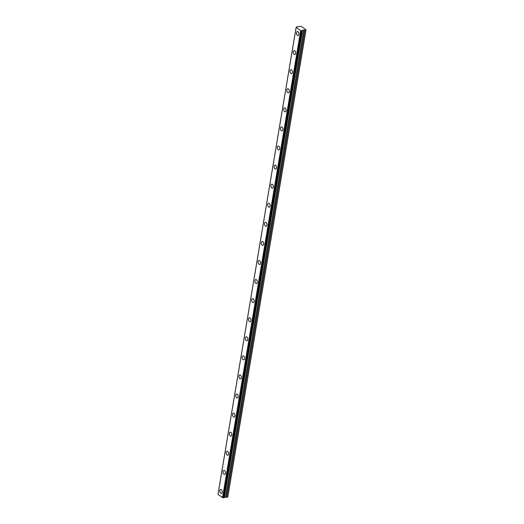 <?xml version="1.0" encoding="UTF-8"?>
<svg xmlns="http://www.w3.org/2000/svg" width="524" height="524" viewBox="0 0 524 524"><rect width="100%" height="100%" fill="white"/><g stroke="black" fill="none" stroke-linecap="round" stroke-linejoin="round"><path stroke-width="0.79" d="M298.831 34.368A2.03 1.186 -99.8 0 0 298.497 32.35A2.03 1.186 -99.8 0 0 297.305 31.512A2.03 1.186 -99.8 0 0 296.473 32.658A2.03 1.186 -99.8 0 0 296.807 34.669A2.03 1.186 -99.8 0 0 297.999 35.508A2.03 1.186 -99.8 0 0 298.831 34.368M222.202 492.285A2.03 1.186 -99.8 0 0 221.868 490.268A2.03 1.186 -99.8 0 0 220.676 489.429A2.03 1.186 -99.8 0 0 219.844 490.575A2.03 1.186 -99.8 0 0 220.178 492.586A2.03 1.186 -99.8 0 0 221.37 493.425A2.03 1.186 -99.8 0 0 222.202 492.285M225.392 473.205A2.03 1.186 -99.8 0 0 225.058 471.187A2.03 1.186 -99.8 0 0 223.866 470.349A2.03 1.186 -99.8 0 0 223.034 471.495A2.03 1.186 -99.8 0 0 223.368 473.506A2.03 1.186 -99.8 0 0 224.56 474.344A2.03 1.186 -99.8 0 0 225.392 473.205M228.588 454.125A2.03 1.186 -99.8 0 0 228.254 452.107A2.03 1.186 -99.8 0 0 227.062 451.269A2.03 1.186 -99.8 0 0 226.23 452.415A2.03 1.186 -99.8 0 0 226.564 454.426A2.03 1.186 -99.8 0 0 227.757 455.264A2.03 1.186 -99.8 0 0 228.588 454.125M231.778 435.044A2.03 1.186 -99.8 0 0 231.444 433.027A2.03 1.186 -99.8 0 0 230.252 432.189A2.03 1.186 -99.8 0 0 229.42 433.335A2.03 1.186 -99.8 0 0 229.754 435.346A2.03 1.186 -99.8 0 0 230.946 436.184A2.03 1.186 -99.8 0 0 231.778 435.044M234.975 415.964A2.03 1.186 -99.8 0 0 234.641 413.947A2.03 1.186 -99.8 0 0 233.449 413.109A2.03 1.186 -99.8 0 0 232.617 414.255A2.03 1.186 -99.8 0 0 232.951 416.266A2.03 1.186 -99.8 0 0 234.143 417.104A2.03 1.186 -99.8 0 0 234.975 415.964M238.165 396.884A2.03 1.186 -99.8 0 0 237.831 394.867A2.03 1.186 -99.8 0 0 236.638 394.028A2.03 1.186 -99.8 0 0 235.807 395.175A2.03 1.186 -99.8 0 0 236.141 397.192A2.03 1.186 -99.8 0 0 237.333 398.03A2.03 1.186 -99.8 0 0 238.165 396.884M241.361 377.804A2.03 1.186 -99.8 0 0 241.027 375.787A2.03 1.186 -99.8 0 0 239.835 374.948A2.03 1.186 -99.8 0 0 239.003 376.094A2.03 1.186 -99.8 0 0 239.337 378.112A2.03 1.186 -99.8 0 0 240.523 378.95A2.03 1.186 -99.8 0 0 241.361 377.804M244.551 358.724A2.03 1.186 -99.8 0 0 244.217 356.706A2.03 1.186 -99.8 0 0 243.025 355.868A2.03 1.186 -99.8 0 0 242.193 357.014A2.03 1.186 -99.8 0 0 242.527 359.032A2.03 1.186 -99.8 0 0 243.719 359.87A2.03 1.186 -99.8 0 0 244.551 358.724M247.741 339.644A2.03 1.186 -99.8 0 0 247.413 337.626A2.03 1.186 -99.8 0 0 246.221 336.788A2.03 1.186 -99.8 0 0 245.389 337.934A2.03 1.186 -99.8 0 0 245.723 339.952A2.03 1.186 -99.8 0 0 246.909 340.79A2.03 1.186 -99.8 0 0 247.741 339.644M250.937 320.564A2.03 1.186 -99.8 0 0 250.603 318.546A2.03 1.186 -99.8 0 0 249.411 317.708A2.03 1.186 -99.8 0 0 248.579 318.854A2.03 1.186 -99.8 0 0 248.913 320.871A2.03 1.186 -99.8 0 0 250.105 321.71A2.03 1.186 -99.8 0 0 250.937 320.564M254.127 301.483A2.03 1.186 -99.8 0 0 253.793 299.473A2.03 1.186 -99.8 0 0 252.607 298.634A2.03 1.186 -99.8 0 0 251.775 299.774A2.03 1.186 -99.8 0 0 252.103 301.791A2.03 1.186 -99.8 0 0 253.295 302.63A2.03 1.186 -99.8 0 0 254.127 301.483M257.323 282.403A2.03 1.186 -99.8 0 0 256.989 280.392A2.03 1.186 -99.8 0 0 255.797 279.554A2.03 1.186 -99.8 0 0 254.965 280.694A2.03 1.186 -99.8 0 0 255.299 282.711A2.03 1.186 -99.8 0 0 256.491 283.55A2.03 1.186 -99.8 0 0 257.323 282.403M260.513 263.323A2.03 1.186 -99.8 0 0 260.179 261.312A2.03 1.186 -99.8 0 0 258.994 260.474A2.03 1.186 -99.8 0 0 258.155 261.614A2.03 1.186 -99.8 0 0 258.489 263.631A2.03 1.186 -99.8 0 0 259.681 264.469A2.03 1.186 -99.8 0 0 260.513 263.323M263.71 244.243A2.03 1.186 -99.8 0 0 263.376 242.232A2.03 1.186 -99.8 0 0 262.183 241.394A2.03 1.186 -99.8 0 0 261.352 242.533A2.03 1.186 -99.8 0 0 261.686 244.551A2.03 1.186 -99.8 0 0 262.878 245.389A2.03 1.186 -99.8 0 0 263.71 244.243M266.899 225.163A2.03 1.186 -99.8 0 0 266.565 223.152A2.03 1.186 -99.8 0 0 265.373 222.314A2.03 1.186 -99.8 0 0 264.541 223.453A2.03 1.186 -99.8 0 0 264.875 225.471A2.03 1.186 -99.8 0 0 266.068 226.309A2.03 1.186 -99.8 0 0 266.899 225.163M270.096 206.083A2.03 1.186 -99.8 0 0 269.762 204.072A2.03 1.186 -99.8 0 0 268.57 203.233A2.03 1.186 -99.8 0 0 267.738 204.373A2.03 1.186 -99.8 0 0 268.072 206.391A2.03 1.186 -99.8 0 0 269.264 207.229A2.03 1.186 -99.8 0 0 270.096 206.083M273.286 187.009A2.03 1.186 -99.8 0 0 272.952 184.992A2.03 1.186 -99.8 0 0 271.76 184.153A2.03 1.186 -99.8 0 0 270.928 185.293A2.03 1.186 -99.8 0 0 271.262 187.31A2.03 1.186 -99.8 0 0 272.454 188.149A2.03 1.186 -99.8 0 0 273.286 187.009M276.482 167.929A2.03 1.186 -99.8 0 0 276.148 165.912A2.03 1.186 -99.8 0 0 274.956 165.073A2.03 1.186 -99.8 0 0 274.124 166.213A2.03 1.186 -99.8 0 0 274.458 168.23A2.03 1.186 -99.8 0 0 275.65 169.069A2.03 1.186 -99.8 0 0 276.482 167.929M279.672 148.849A2.03 1.186 -99.8 0 0 279.338 146.831A2.03 1.186 -99.8 0 0 278.146 145.993A2.03 1.186 -99.8 0 0 277.314 147.133A2.03 1.186 -99.8 0 0 277.648 149.15A2.03 1.186 -99.8 0 0 278.84 149.988A2.03 1.186 -99.8 0 0 279.672 148.849M282.868 129.769A2.03 1.186 -99.8 0 0 282.534 127.751A2.03 1.186 -99.8 0 0 281.342 126.913A2.03 1.186 -99.8 0 0 280.51 128.053A2.03 1.186 -99.8 0 0 280.844 130.07A2.03 1.186 -99.8 0 0 282.03 130.908A2.03 1.186 -99.8 0 0 282.868 129.769M286.058 110.688A2.03 1.186 -99.8 0 0 285.724 108.671A2.03 1.186 -99.8 0 0 284.532 107.833A2.03 1.186 -99.8 0 0 283.7 108.972A2.03 1.186 -99.8 0 0 284.034 110.99A2.03 1.186 -99.8 0 0 285.226 111.828A2.03 1.186 -99.8 0 0 286.058 110.688M289.248 91.608A2.03 1.186 -99.8 0 0 288.921 89.591A2.03 1.186 -99.8 0 0 287.728 88.752A2.03 1.186 -99.8 0 0 286.897 89.892A2.03 1.186 -99.8 0 0 287.231 91.91A2.03 1.186 -99.8 0 0 288.416 92.748A2.03 1.186 -99.8 0 0 289.248 91.608M292.444 72.528A2.03 1.186 -99.8 0 0 292.11 70.511A2.03 1.186 -99.8 0 0 290.918 69.672A2.03 1.186 -99.8 0 0 290.086 70.819A2.03 1.186 -99.8 0 0 290.42 72.829A2.03 1.186 -99.8 0 0 291.613 73.668A2.03 1.186 -99.8 0 0 292.444 72.528M295.634 53.448A2.03 1.186 -99.8 0 0 295.3 51.431A2.03 1.186 -99.8 0 0 294.115 50.592A2.03 1.186 -99.8 0 0 293.283 51.738A2.03 1.186 -99.8 0 0 293.61 53.749A2.03 1.186 -99.8 0 0 294.802 54.588A2.03 1.186 -99.8 0 0 295.634 53.448M296.152 27.327L296.315 26.947L301.189 26.318L306.016 29.822L304.837 30.228L226.682 497.23L224.324 497.341L302.472 30.333L301.621 30.798L300.671 30.608L222.523 497.61L217.997 494.329L296.152 27.327L300.671 30.608M302.296 30.68L224.141 497.682L302.309 30.674M302.472 30.333L304.837 30.228M306.016 29.822L227.783 497.053L226.761 497.23L304.909 30.228M302.446 30.353L224.324 497.341M224.141 497.682L223.473 497.8L301.621 30.798M301.542 30.785L223.473 497.8M223.394 497.787L222.523 497.61M224.429 497.237L302.577 30.235M305.931 30.051L227.783 497.053M224.351 497.283L302.499 30.281M222.648 497.643L300.802 30.641M303.756 30.032L225.608 497.034M225.759 497.04L303.907 30.032M302.315 30.667L224.167 497.669M296.132 27.294L217.984 494.296"/></g></svg>
